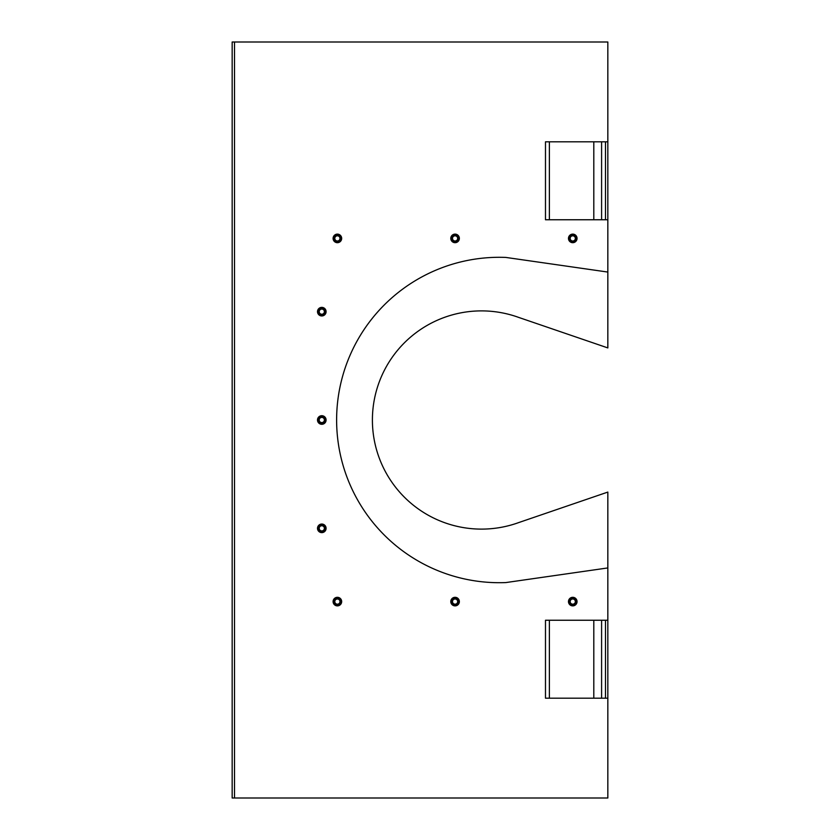 <?xml version="1.0" encoding="UTF-8"?>
<svg xmlns="http://www.w3.org/2000/svg" width="840" height="840" viewBox="0 0 840 840"><rect width="100%" height="100%" fill="white"/><g stroke="black" fill="none" stroke-linecap="round" stroke-linejoin="round"><path stroke-width="1.26" d="M607.835 141.813L607.835 272.066L505.858 257.428A162.697 162.697 0 0 0 336.62 420A162.697 162.697 0 0 0 505.858 582.572L607.835 567.934L607.835 798L234.507 798L234.507 42L607.835 42L607.835 141.813L545.486 141.813L545.486 219.755L545.486 141.813M607.835 620.246L545.486 620.246L545.486 698.187L545.486 620.246M607.835 698.187L601.598 698.187L601.598 620.246M601.598 698.187L545.486 698.187M607.835 219.755L601.598 219.755L601.598 141.813M601.598 219.755L545.486 219.755M607.835 798L232.166 798L232.166 42L234.507 42M607.835 272.066L607.835 347.918L518.574 317.373A109.116 109.116 0 0 0 372.404 420A109.116 109.116 0 0 0 518.574 522.627L607.835 492.082L607.835 567.934M575.211 600.747A2.594 2.594 0 0 1 572.271 604.139A2.594 2.594 0 0 1 570.801 599.897A2.594 2.594 0 0 1 575.211 600.747M575.704 600.569A3.119 3.119 0 0 1 570.717 603.95A3.119 3.119 0 0 1 571.736 598.647A3.119 3.119 0 0 1 575.704 600.569M576.807 600.191A4.284 4.284 0 0 1 571.956 605.808A4.284 4.284 0 0 1 569.52 598.794A4.284 4.284 0 0 1 576.807 600.191M575.82 602.186L576.156 600.411L573.437 598.059L570.034 599.246L569.363 602.774L572.082 605.136L575.484 603.95L575.82 602.186M452.529 601.125A2.594 2.594 0 0 1 456.761 599.624A2.594 2.594 0 0 1 455.931 604.044A2.594 2.594 0 0 1 452.529 601.125M452.004 601.03A3.119 3.119 0 0 1 458.01 600.558A3.119 3.119 0 0 1 454.503 604.663A3.119 3.119 0 0 1 452.004 601.03M450.86 600.81A4.284 4.284 0 0 1 457.863 598.343A4.284 4.284 0 0 1 456.498 605.64A4.284 4.284 0 0 1 450.86 600.81M452.707 599.571L451.531 600.936L452.729 604.327L456.267 604.989L458.608 602.259L457.411 598.857L453.873 598.206L452.707 599.571M339.98 601.598A2.594 2.594 0 0 1 336.094 603.845A2.594 2.594 0 0 1 336.094 599.351A2.594 2.594 0 0 1 339.98 601.598M340.505 601.598A3.119 3.119 0 0 1 334.688 603.151A3.119 3.119 0 0 1 337.386 598.479A3.119 3.119 0 0 1 340.505 601.598M341.67 601.598A4.284 4.284 0 0 1 335.244 605.304A4.284 4.284 0 0 1 335.244 597.88A4.284 4.284 0 0 1 341.67 601.598M340.084 603.151L340.988 601.598L339.181 598.479L335.591 598.479L333.784 601.598L335.591 604.716L339.181 604.716L340.084 603.151M324.387 528.339A2.594 2.594 0 0 1 320.502 530.576A2.594 2.594 0 0 1 320.502 526.092A2.594 2.594 0 0 1 324.387 528.339M324.912 528.339A3.119 3.119 0 0 1 319.095 529.893A3.119 3.119 0 0 1 321.794 525.221A3.119 3.119 0 0 1 324.912 528.339M326.088 528.339A4.284 4.284 0 0 1 319.651 532.045A4.284 4.284 0 0 1 319.651 524.622A4.284 4.284 0 0 1 326.088 528.339M324.502 529.893L325.395 528.339L323.6 525.221L319.998 525.221L318.203 528.339L319.998 531.447L323.6 531.447L324.502 529.893M324.387 420A2.594 2.594 0 0 1 320.502 422.247A2.594 2.594 0 0 1 320.502 417.753A2.594 2.594 0 0 1 324.387 420M324.912 420A3.119 3.119 0 0 1 319.095 421.554A3.119 3.119 0 0 1 321.794 416.882A3.119 3.119 0 0 1 324.912 420M326.088 420A4.284 4.284 0 0 1 319.651 423.717A4.284 4.284 0 0 1 319.651 416.283A4.284 4.284 0 0 1 326.088 420M324.502 421.554L325.395 420L323.6 416.882L319.998 416.882L318.203 420L319.998 423.119L323.6 423.119L324.502 421.554M575.211 239.253A2.594 2.594 0 0 0 572.271 235.862A2.594 2.594 0 0 0 570.801 240.103A2.594 2.594 0 0 0 575.211 239.253M574.801 240.765A3.119 3.119 0 0 0 573.783 235.463A3.119 3.119 0 0 0 569.699 238.991A3.119 3.119 0 0 0 574.801 240.765L573.437 241.941L570.034 240.755L569.363 237.227L572.082 234.864L575.484 236.05L576.156 239.589L574.801 240.765M576.807 239.809A4.284 4.284 0 0 0 571.956 234.192A4.284 4.284 0 0 0 569.52 241.206A4.284 4.284 0 0 0 576.807 239.809M452.529 238.875A2.594 2.594 0 0 0 456.761 240.377A2.594 2.594 0 0 0 455.931 235.956A2.594 2.594 0 0 0 452.529 238.875M452.13 237.363A3.119 3.119 0 0 0 455.637 241.469A3.119 3.119 0 0 0 457.443 236.376A3.119 3.119 0 0 0 452.13 237.363L452.729 235.672L456.267 235.011L458.608 237.741L457.411 241.143L453.873 241.794L451.531 239.064L452.13 237.363M450.86 239.19A4.284 4.284 0 0 0 457.863 241.658A4.284 4.284 0 0 0 456.498 234.36A4.284 4.284 0 0 0 450.86 239.19M339.98 238.403A2.594 2.594 0 0 0 336.094 236.156A2.594 2.594 0 0 0 336.094 240.65A2.594 2.594 0 0 0 339.98 238.403M340.084 239.967A3.119 3.119 0 0 0 337.386 235.284A3.119 3.119 0 0 0 334.688 239.967A3.119 3.119 0 0 0 340.084 239.967L339.181 241.521L335.591 241.521L333.784 238.403L335.591 235.284L339.181 235.284L340.988 238.403L340.084 239.967M341.67 238.403A4.284 4.284 0 0 0 335.244 234.696A4.284 4.284 0 0 0 335.244 242.12A4.284 4.284 0 0 0 341.67 238.403M324.387 311.661A2.594 2.594 0 0 0 320.502 309.425A2.594 2.594 0 0 0 320.502 313.908A2.594 2.594 0 0 0 324.387 311.661M324.502 313.226A3.119 3.119 0 0 0 321.794 308.553A3.119 3.119 0 0 0 319.095 313.226A3.119 3.119 0 0 0 324.502 313.226L323.6 314.78L319.998 314.78L318.203 311.661L319.998 308.553L323.6 308.553L325.395 311.661L324.502 313.226M326.088 311.661A4.284 4.284 0 0 0 319.651 307.955A4.284 4.284 0 0 0 319.651 315.378A4.284 4.284 0 0 0 326.088 311.661M605.493 698.187L605.493 620.246M593.807 698.187L593.807 620.246M549.381 698.187L549.381 620.246M605.493 219.755L605.493 141.813M593.807 219.755L593.807 141.813M549.381 219.755L549.381 141.813"/></g></svg>
